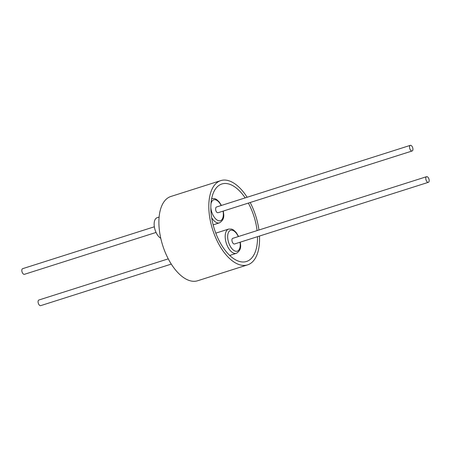 <?xml version="1.0" encoding="UTF-8"?>
<svg xmlns="http://www.w3.org/2000/svg" width="451" height="451" viewBox="0 0 451 451"><rect width="100%" height="100%" fill="white"/><g stroke="black" fill="none" stroke-linecap="round" stroke-linejoin="round"><path stroke-width="0.68" d="M257.504 236.674A40.663 20.802 -107.6 0 1 252.893 256.506A40.663 20.802 -107.6 0 1 246.5 261.49A40.663 20.802 -107.6 0 1 216.993 236.144A40.663 20.802 -107.6 0 1 215.46 188.975A40.663 20.802 -107.6 0 1 221.847 183.991A40.663 20.802 -107.6 0 1 245.169 197.888M259.477 236.048A44.215 22.618 -107.6 0 1 254.527 259.455A44.215 22.618 -107.6 0 1 247.576 264.872A44.215 22.618 -107.6 0 1 215.493 237.311A44.215 22.618 -107.6 0 1 213.825 186.026A44.215 22.618 -107.6 0 1 220.77 180.609A44.215 22.618 -107.6 0 1 247.142 197.262M250.175 202.505A44.215 22.618 -107.6 0 1 258.925 230.016M247.576 264.872L197.656 280.753A44.215 22.618 -107.6 0 1 165.573 253.191A44.215 22.618 -107.6 0 1 163.905 201.907A44.215 22.618 -107.6 0 1 170.856 196.484L220.77 180.609M160.753 238.275A11.066 5.66 -107.6 0 1 160.139 237.874A11.066 5.66 -107.6 0 1 154.338 226.712A11.066 5.66 -107.6 0 1 157.14 217.709L159.102 217.083M410.28 149.715A2.96 1.516 72.4 0 0 412.141 150.989A2.96 1.516 72.4 0 0 412.203 146.62A2.96 1.516 72.4 0 0 410.342 145.346A2.96 1.516 72.4 0 0 410.28 149.715M154.349 226.78L22.618 268.683A2.96 1.516 72.4 0 0 22.55 273.052A2.96 1.516 72.4 0 0 24.41 274.321L156.057 232.445M412.141 150.989L218.273 212.652A2.96 1.516 -107.6 0 1 217.748 212.646A2.486 1.274 72.4 0 1 216.176 211.434A2.486 1.274 72.4 0 1 215.679 208.785A2.96 1.516 -107.6 0 1 216.48 207.015L410.342 145.346M428.45 177.948A2.96 1.516 72.4 0 0 426.59 176.679A2.96 1.516 72.4 0 0 426.522 181.048A2.96 1.516 72.4 0 0 428.382 182.317A2.96 1.516 72.4 0 0 428.45 177.948M168.257 258.851L38.859 300.011A2.96 1.516 72.4 0 0 38.797 304.38A2.96 1.516 72.4 0 0 40.658 305.654L171.29 264.1M428.382 182.317L234.52 243.985A2.96 1.516 -107.6 0 1 232.66 242.717A2.96 1.516 -107.6 0 1 232.727 238.348L426.59 176.679M248.332 203.091A40.663 20.802 -107.6 0 1 257.081 230.596M238.573 236.487L236.127 232.428L233.545 230.004L231.628 229.085L228.634 229.074A12.724 6.511 72.4 0 0 225.218 237.559A12.724 6.511 72.4 0 0 236.347 253.327C239.774 251.258 241.167 248.225 240.524 244.228L240.287 242.153M238.32 236.566A10.948 5.604 72.4 0 0 231.228 230.179A10.948 5.604 72.4 0 0 227.687 237.604A10.948 5.604 72.4 0 0 234.537 250.835A10.948 5.604 72.4 0 0 240.203 243.873A10.948 5.604 72.4 0 0 240.033 242.232M211.745 198.598A12.724 6.511 72.4 0 0 211.66 198.626L214.766 198.626L216.677 199.551L219.242 201.969L221.413 205.442M210.837 207.64A10.948 5.604 72.4 0 0 217.799 220.438A10.948 5.604 72.4 0 0 223.313 213.396A10.948 5.604 72.4 0 0 223.036 211.141M221.159 205.526A10.948 5.604 72.4 0 0 210.961 203.914M211.66 217.726A12.724 6.511 72.4 0 0 219.457 222.85C222.884 220.787 224.277 217.754 223.628 213.757L223.284 211.062M229.728 255.429L236.347 253.327M213.148 224.857L219.457 222.85M215.787 233.156L228.634 229.074"/></g></svg>
